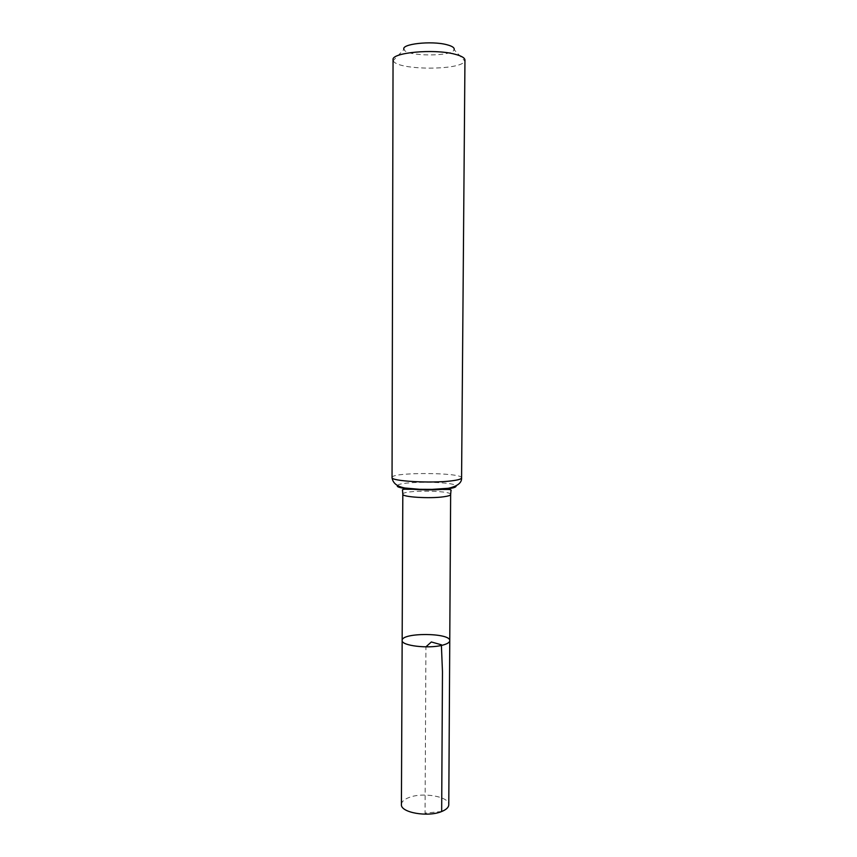 <?xml version="1.0" encoding="UTF-8"?>
<svg xmlns="http://www.w3.org/2000/svg" width="857" height="857" viewBox="0 0 857 857"><rect width="100%" height="100%" fill="white"/><g stroke="black" fill="none" stroke-linecap="round" stroke-linejoin="round"><path stroke-width="0.64" stroke-dasharray="4.29 3.21" d="M402.158 640.458C401.28 632.38 450.728 632.637 449.764 640.715M393.052 59.733L393.234 60.611L403.99 49.417C405.65 56.605 452.378 56.851 454.124 49.685L464.751 60.986L464.955 60.108M393.234 60.611C396.095 70.392 461.794 70.735 464.751 60.986M401.419 804.487C401.579 801.713 404.108 799.388 409.014 797.513C422.908 791.911 449.561 796.603 448.779 804.734M441.666 811.515L425.061 813.122L425.929 646.853M402.811 494.232C401.912 489.979 451.585 490.236 450.643 494.489M392.045 477.531C390.856 471.971 462.823 472.346 461.58 477.895M397.562 485.533C399.491 481.023 454.103 481.313 455.988 485.833"/><path stroke-width="1.29" d="M442.63 645.15C428.725 649.017 401.044 645.728 402.158 640.458C401.28 632.38 450.728 632.637 449.764 640.715C449.668 642.439 447.279 643.918 442.63 645.15C428.725 649.017 401.044 645.728 402.158 640.458L401.419 804.487C400.305 812.522 427.825 817.471 441.666 811.515C446.304 809.629 448.682 807.369 448.779 804.734L449.764 640.715C449.668 642.439 447.279 643.918 442.63 645.15M454.124 49.685C454.724 47.778 452.271 46.117 446.754 44.693C431.307 40.525 400.637 44.039 403.99 49.417M461.58 477.895L464.955 60.108C464.848 57.815 461.345 55.812 454.424 54.087C433.513 48.603 391.295 52.663 393.052 59.733L392.045 477.531C392.699 483.069 397.027 486.562 405.04 488.029L425.64 489.829L448.307 488.286C457.488 486.262 461.912 482.802 461.58 477.895C461.452 479.063 458.034 480.059 451.339 480.884C431.082 483.519 390.342 481.131 392.045 477.531M425.929 646.853L431.339 641.968L441.376 644.796L442.469 671.738L441.666 811.515M449.764 640.715L450.643 494.489C450.546 495.4 448.157 496.171 443.476 496.803C429.528 498.806 401.708 497.006 402.811 494.232L402.158 640.458M455.988 485.833C456.642 487.022 453.771 488.029 447.386 488.876C429.411 491.34 393.674 488.865 397.562 485.533M450.643 494.489L450.964 490.804C451.671 489.818 450.182 489.368 446.476 489.454L407.118 489.251C403.508 489.004 401.976 489.433 402.533 490.547L402.811 494.232"/></g></svg>

